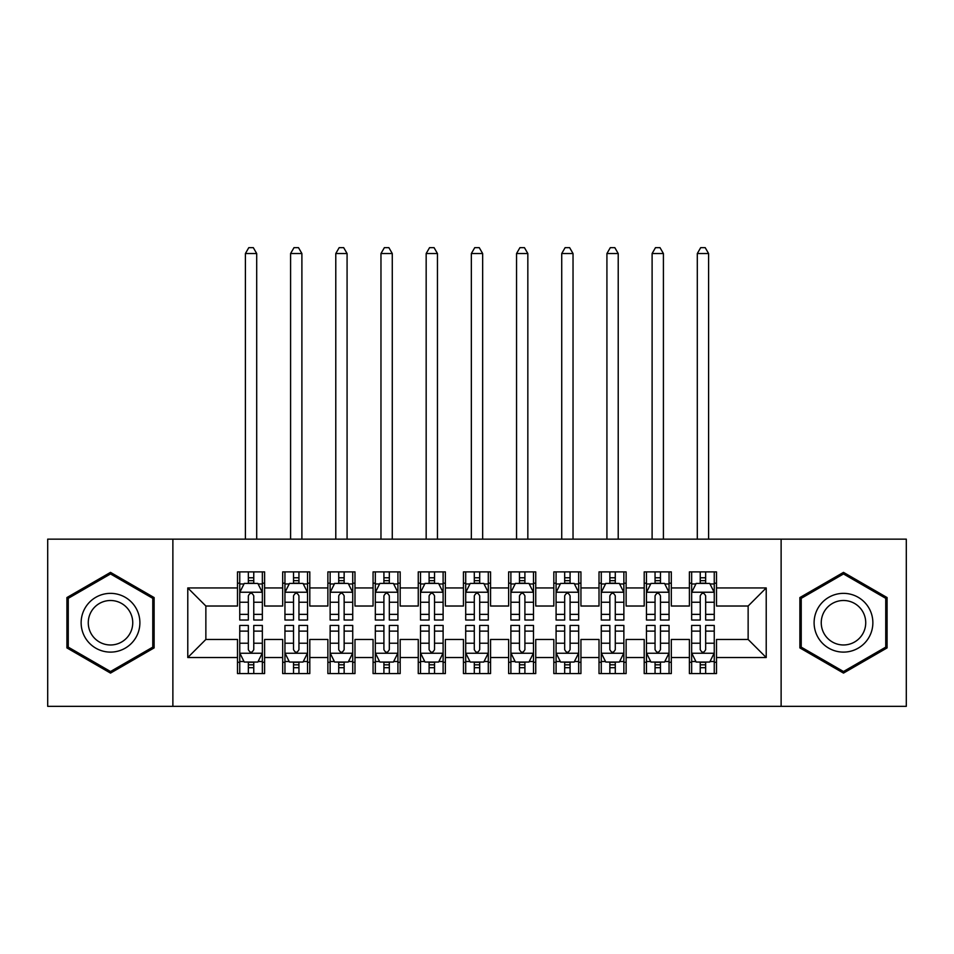<?xml version="1.0" encoding="UTF-8"?>
<svg xmlns="http://www.w3.org/2000/svg" width="954" height="954" viewBox="0 0 954 954"><rect width="100%" height="100%" fill="white"/><g stroke="black" fill="none" stroke-linecap="round" stroke-linejoin="round"><path stroke-width="1.43" d="M781.123 706.342L906.3 706.342L906.3 539.141L781.123 539.141L781.123 706.342L172.877 706.342L172.877 539.141L47.7 539.141L47.7 706.342L172.877 706.342M781.123 539.141L172.877 539.141M187.783 657.533L187.783 587.938L237.498 587.938L237.498 606.017L205.861 606.017L205.861 639.454L187.783 657.533L237.498 657.533L237.498 673.572L264.604 673.572L264.604 657.533L282.682 657.533L282.682 673.572L309.8 673.572L309.8 657.533L327.878 657.533L327.878 673.572L354.983 673.572L354.983 657.533L373.062 657.533L373.062 673.572L400.179 673.572L400.179 657.533L418.257 657.533L418.257 673.572L445.363 673.572L445.363 657.533L463.441 657.533L463.441 673.572L490.559 673.572L490.559 657.533L508.637 657.533L508.637 673.572L535.743 673.572L535.743 657.533L553.821 657.533L553.821 673.572L580.938 673.572L580.938 657.533L599.017 657.533L599.017 673.572L626.122 673.572L626.122 657.533L644.2 657.533L644.2 673.572L671.318 673.572L671.318 657.533L689.396 657.533L689.396 673.572L716.502 673.572L716.502 639.454L748.139 639.454L748.139 606.017L716.502 606.017L716.502 587.938L766.217 587.938L766.217 657.533L716.502 657.533M716.502 587.938L716.502 571.899L689.396 571.899L689.396 587.938L671.318 587.938L671.318 571.899L644.2 571.899L644.2 587.938L626.122 587.938L626.122 571.899L599.017 571.899L599.017 587.938L580.938 587.938L580.938 571.899L553.821 571.899L553.821 587.938L535.743 587.938L535.743 571.899L508.637 571.899L508.637 587.938L490.559 587.938L490.559 571.899L463.441 571.899L463.441 587.938L445.363 587.938L445.363 571.899L418.257 571.899L418.257 587.938L400.179 587.938L400.179 571.899L373.062 571.899L373.062 587.938L354.983 587.938L354.983 571.899L327.878 571.899L327.878 587.938L309.8 587.938L309.8 571.899L282.682 571.899L282.682 587.938L264.604 587.938L264.604 571.899L237.498 571.899L237.498 587.938M671.318 657.533L671.318 639.454L689.396 639.454L689.396 657.533M766.217 587.938L748.139 606.017M626.122 657.533L626.122 639.454L644.2 639.454L644.2 657.533M689.396 587.938L689.396 606.017L671.318 606.017L671.318 587.938M580.938 657.533L580.938 639.454L599.017 639.454L599.017 657.533M644.2 587.938L644.2 606.017L626.122 606.017L626.122 587.938M535.743 657.533L535.743 639.454L553.821 639.454L553.821 657.533M599.017 587.938L599.017 606.017L580.938 606.017L580.938 587.938M490.559 657.533L490.559 639.454L508.637 639.454L508.637 657.533M553.821 587.938L553.821 606.017L535.743 606.017L535.743 587.938M445.363 657.533L445.363 639.454L463.441 639.454L463.441 657.533M508.637 587.938L508.637 606.017L490.559 606.017L490.559 587.938M400.179 657.533L400.179 639.454L418.257 639.454L418.257 657.533M463.441 587.938L463.441 606.017L445.363 606.017L445.363 587.938M354.983 657.533L354.983 639.454L373.062 639.454L373.062 657.533M418.257 587.938L418.257 606.017L400.179 606.017L400.179 587.938M309.8 657.533L309.8 639.454L327.878 639.454L327.878 657.533M373.062 587.938L373.062 606.017L354.983 606.017L354.983 587.938M264.604 657.533L264.604 639.454L282.682 639.454L282.682 657.533M327.878 587.938L327.878 606.017L309.8 606.017L309.8 587.938M205.861 639.454L237.498 639.454L237.498 657.533M282.682 587.938L282.682 606.017L264.604 606.017L264.604 587.938M689.396 583.192L691.65 583.192M714.248 583.192L716.502 583.192M644.2 583.192L646.466 583.192M669.052 583.192L671.318 583.192M599.017 583.192L601.27 583.192M623.868 583.192L626.122 583.192M553.821 583.192L556.087 583.192M578.673 583.192L580.938 583.192M508.637 583.192L510.891 583.192M533.489 583.192L535.743 583.192M463.441 583.192L465.707 583.192M488.293 583.192L490.559 583.192M418.257 583.192L420.511 583.192M443.109 583.192L445.363 583.192M373.062 583.192L375.327 583.192M397.913 583.192L400.179 583.192M327.878 583.192L330.132 583.192M352.73 583.192L354.983 583.192M282.682 583.192L284.948 583.192M307.534 583.192L309.8 583.192M237.498 583.192L239.752 583.192M262.35 583.192L264.604 583.192M237.498 662.279L239.752 662.279M262.35 662.279L264.604 662.279M282.682 662.279L284.948 662.279M307.534 662.279L309.8 662.279M327.878 662.279L330.132 662.279M352.73 662.279L354.983 662.279M373.062 662.279L375.327 662.279M397.913 662.279L400.179 662.279M418.257 662.279L420.511 662.279M443.109 662.279L445.363 662.279M463.441 662.279L465.707 662.279M488.293 662.279L490.559 662.279M508.637 662.279L510.891 662.279M533.489 662.279L535.743 662.279M553.821 662.279L556.087 662.279M578.673 662.279L580.938 662.279M599.017 662.279L601.27 662.279M623.868 662.279L626.122 662.279M644.2 662.279L646.466 662.279M669.052 662.279L671.318 662.279M689.396 662.279L691.65 662.279M714.248 662.279L716.502 662.279M187.783 587.938L205.861 606.017M748.139 639.454L766.217 657.533M154.119 597.562L110.509 572.376L66.911 597.562L66.911 647.909L110.509 673.095L154.119 647.909L154.119 597.562M799.881 597.562L799.881 647.909L843.491 673.095L887.089 647.909L887.089 597.562L843.491 572.376L799.881 597.562M253.764 577.778L248.338 577.778M262.35 614.364L253.764 614.364L253.764 620.028L262.35 620.028L262.35 592.458L257.83 583.419L244.272 583.419L239.752 592.458L239.752 620.028L248.338 620.028L248.338 614.364L239.752 614.364M239.752 592.458L239.752 571.899M262.35 592.458L262.35 571.899M248.338 583.419L248.338 571.899M253.764 571.899L253.764 583.419M253.764 614.364L253.764 595.845C251.963 592.362 250.151 592.362 248.338 595.845L248.338 614.364M253.764 583.192L248.338 583.192M256.698 539.141L256.698 253.537L245.405 253.537L245.405 539.141M245.405 253.537L248.791 247.658L253.311 247.658L256.698 253.537M248.338 667.705L253.764 667.705M239.752 631.107L248.338 631.107L248.338 625.442L239.752 625.442L239.752 653.013L244.272 662.052L257.83 662.052L262.35 653.013L262.35 625.442L253.764 625.442L253.764 631.107L262.35 631.107M262.35 653.013L262.35 673.572M239.752 653.013L239.752 673.572M253.764 662.052L253.764 673.572M248.338 673.572L248.338 662.052M248.338 631.107L248.338 649.626C250.151 653.108 251.951 653.108 253.764 649.626L253.764 631.107M248.338 662.279L253.764 662.279M298.948 577.778L293.534 577.778M307.534 614.364L298.948 614.364L298.948 620.028L307.534 620.028L307.534 592.458L303.026 583.419L289.467 583.419L284.948 592.458L284.948 620.028L293.534 620.028L293.534 614.364L284.948 614.364M284.948 592.458L284.948 571.899M307.534 592.458L307.534 571.899M293.534 583.419L293.534 571.899M298.948 571.899L298.948 583.419M298.948 614.364L298.948 595.845C297.147 592.362 295.346 592.362 293.534 595.845L293.534 614.364M298.948 583.192L293.534 583.192M301.893 539.141L301.893 253.537L290.588 253.537L290.588 539.141M290.588 253.537L293.987 247.658L298.507 247.658L301.893 253.537M344.144 577.778L338.718 577.778M352.73 614.364L344.144 614.364L344.144 620.028L352.73 620.028L352.73 592.458L348.21 583.419L334.651 583.419L330.132 592.458L330.132 620.028L338.718 620.028L338.718 614.364L330.132 614.364M330.132 592.458L330.132 571.899M352.73 592.458L352.73 571.899M338.718 583.419L338.718 571.899M344.144 571.899L344.144 583.419M344.144 614.364L344.144 595.845C342.343 592.362 340.53 592.362 338.718 595.845L338.718 614.364M344.144 583.192L338.718 583.192M347.077 539.141L347.077 253.537L335.784 253.537L335.784 539.141M335.784 253.537L339.171 247.658L343.69 247.658L347.077 253.537M293.534 667.705L298.948 667.705M284.948 631.107L293.534 631.107L293.534 625.442L284.948 625.442L284.948 653.013L289.467 662.052L303.026 662.052L307.534 653.013L307.534 625.442L298.948 625.442L298.948 631.107L307.534 631.107M307.534 653.013L307.534 673.572M284.948 653.013L284.948 673.572M298.948 662.052L298.948 673.572M293.534 673.572L293.534 662.052M293.534 631.107L293.534 649.626C295.335 653.108 297.147 653.108 298.948 649.626L298.948 631.107M293.534 662.279L298.948 662.279M338.718 667.705L344.144 667.705M330.132 631.107L338.718 631.107L338.718 625.442L330.132 625.442L330.132 653.013L334.651 662.052L348.21 662.052L352.73 653.013L352.73 625.442L344.144 625.442L344.144 631.107L352.73 631.107M352.73 653.013L352.73 673.572M330.132 653.013L330.132 673.572M344.144 662.052L344.144 673.572M338.718 673.572L338.718 662.052M338.718 631.107L338.718 649.626C340.53 653.108 342.331 653.108 344.144 649.626L344.144 631.107M338.718 662.279L344.144 662.279M135.957 608.044A29.371 29.371 0 0 0 95.829 597.299A29.371 29.371 0 0 0 85.073 637.427A29.371 29.371 0 0 0 125.201 648.171A29.371 29.371 0 0 0 135.957 608.044M129.768 611.621A22.24 22.24 0 0 0 99.395 603.477A22.24 22.24 0 0 0 91.25 633.861A22.24 22.24 0 0 0 121.635 641.994A22.24 22.24 0 0 0 129.768 611.621M110.509 671.521L68.259 647.134L68.259 598.337L110.509 573.95L152.771 598.337L152.771 647.134L110.509 671.521M868.927 608.044A29.371 29.371 0 0 0 828.799 597.299A29.371 29.371 0 0 0 818.043 637.427A29.371 29.371 0 0 0 858.171 648.171A29.371 29.371 0 0 0 868.927 608.044M862.75 611.621A22.24 22.24 0 0 0 832.365 603.477A22.24 22.24 0 0 0 824.232 633.861A22.24 22.24 0 0 0 854.605 641.994A22.24 22.24 0 0 0 862.75 611.621M843.491 671.521L801.229 647.134L801.229 598.337L843.491 573.95L885.741 598.337L885.741 647.134L843.491 671.521M389.327 577.778L383.913 577.778M397.913 614.364L389.327 614.364L389.327 620.028L397.913 620.028L397.913 592.458L393.394 583.419L379.847 583.419L375.327 592.458L375.327 620.028L383.913 620.028L383.913 614.364L375.327 614.364M375.327 592.458L375.327 571.899M397.913 592.458L397.913 571.899M383.913 583.419L383.913 571.899M389.327 571.899L389.327 583.419M389.327 614.364L389.327 595.845C387.527 592.362 385.714 592.362 383.913 595.845L383.913 614.364M389.327 583.192L383.913 583.192M392.273 539.141L392.273 253.537L380.968 253.537L380.968 539.141M380.968 253.537L384.367 247.658L388.886 247.658L392.273 253.537M434.523 577.778L429.097 577.778M443.109 614.364L434.523 614.364L434.523 620.028L443.109 620.028L443.109 592.458L438.59 583.419L425.031 583.419L420.511 592.458L420.511 620.028L429.097 620.028L429.097 614.364L420.511 614.364M420.511 592.458L420.511 571.899M443.109 592.458L443.109 571.899M429.097 583.419L429.097 571.899M434.523 571.899L434.523 583.419M434.523 614.364L434.523 595.845C432.722 592.362 430.91 592.362 429.097 595.845L429.097 614.364M434.523 583.192L429.097 583.192M437.457 539.141L437.457 253.537L426.164 253.537L426.164 539.141M426.164 253.537L429.55 247.658L434.07 247.658L437.457 253.537M383.913 667.705L389.327 667.705M375.327 631.107L383.913 631.107L383.913 625.442L375.327 625.442L375.327 653.013L379.847 662.052L393.394 662.052L397.913 653.013L397.913 625.442L389.327 625.442L389.327 631.107L397.913 631.107M397.913 653.013L397.913 673.572M375.327 653.013L375.327 673.572M389.327 662.052L389.327 673.572M383.913 673.572L383.913 662.052M383.913 631.107L383.913 649.626C385.714 653.108 387.527 653.108 389.327 649.626L389.327 631.107M383.913 662.279L389.327 662.279M429.097 667.705L434.523 667.705M420.511 631.107L429.097 631.107L429.097 625.442L420.511 625.442L420.511 653.013L425.031 662.052L438.59 662.052L443.109 653.013L443.109 625.442L434.523 625.442L434.523 631.107L443.109 631.107M443.109 653.013L443.109 673.572M420.511 653.013L420.511 673.572M434.523 662.052L434.523 673.572M429.097 673.572L429.097 662.052M429.097 631.107L429.097 649.626C430.91 653.108 432.711 653.108 434.523 649.626L434.523 631.107M429.097 662.279L434.523 662.279M479.707 577.778L474.293 577.778M488.293 614.364L479.707 614.364L479.707 620.028L488.293 620.028L488.293 592.458L483.773 583.419L470.227 583.419L465.707 592.458L465.707 620.028L474.293 620.028L474.293 614.364L465.707 614.364M465.707 592.458L465.707 571.899M488.293 592.458L488.293 571.899M474.293 583.419L474.293 571.899M479.707 571.899L479.707 583.419M479.707 614.364L479.707 595.845C477.906 592.362 476.094 592.362 474.293 595.845L474.293 614.364M479.707 583.192L474.293 583.192M482.652 539.141L482.652 253.537L471.348 253.537L471.348 539.141M471.348 253.537L474.746 247.658L479.254 247.658L482.652 253.537M474.293 667.705L479.707 667.705M465.707 631.107L474.293 631.107L474.293 625.442L465.707 625.442L465.707 653.013L470.227 662.052L483.773 662.052L488.293 653.013L488.293 625.442L479.707 625.442L479.707 631.107L488.293 631.107M488.293 653.013L488.293 673.572M465.707 653.013L465.707 673.572M479.707 662.052L479.707 673.572M474.293 673.572L474.293 662.052M474.293 631.107L474.293 649.626C476.094 653.108 477.906 653.108 479.707 649.626L479.707 631.107M474.293 662.279L479.707 662.279M524.903 577.778L519.477 577.778M533.489 614.364L524.903 614.364L524.903 620.028L533.489 620.028L533.489 592.458L528.969 583.419L515.41 583.419L510.891 592.458L510.891 620.028L519.477 620.028L519.477 614.364L510.891 614.364M510.891 592.458L510.891 571.899M533.489 592.458L533.489 571.899M519.477 583.419L519.477 571.899M524.903 571.899L524.903 583.419M524.903 614.364L524.903 595.845C523.09 592.362 521.289 592.362 519.477 595.845L519.477 614.364M524.903 583.192L519.477 583.192M527.836 539.141L527.836 253.537L516.543 253.537L516.543 539.141M516.543 253.537L519.93 247.658L524.45 247.658L527.836 253.537M519.477 667.705L524.903 667.705M510.891 631.107L519.477 631.107L519.477 625.442L510.891 625.442L510.891 653.013L515.41 662.052L528.969 662.052L533.489 653.013L533.489 625.442L524.903 625.442L524.903 631.107L533.489 631.107M533.489 653.013L533.489 673.572M510.891 653.013L510.891 673.572M524.903 662.052L524.903 673.572M519.477 673.572L519.477 662.052M519.477 631.107L519.477 649.626C521.278 653.108 523.09 653.108 524.903 649.626L524.903 631.107M519.477 662.279L524.903 662.279M570.087 577.778L564.673 577.778M578.673 614.364L570.087 614.364L570.087 620.028L578.673 620.028L578.673 592.458L574.153 583.419L560.606 583.419L556.087 592.458L556.087 620.028L564.673 620.028L564.673 614.364L556.087 614.364M556.087 592.458L556.087 571.899M578.673 592.458L578.673 571.899M564.673 583.419L564.673 571.899M570.087 571.899L570.087 583.419M570.087 614.364L570.087 595.845C568.286 592.362 566.473 592.362 564.673 595.845L564.673 614.364M570.087 583.192L564.673 583.192M573.032 539.141L573.032 253.537L561.727 253.537L561.727 539.141M561.727 253.537L565.114 247.658L569.633 247.658L573.032 253.537M564.673 667.705L570.087 667.705M556.087 631.107L564.673 631.107L564.673 625.442L556.087 625.442L556.087 653.013L560.606 662.052L574.153 662.052L578.673 653.013L578.673 625.442L570.087 625.442L570.087 631.107L578.673 631.107M578.673 653.013L578.673 673.572M556.087 653.013L556.087 673.572M570.087 662.052L570.087 673.572M564.673 673.572L564.673 662.052M564.673 631.107L564.673 649.626C566.473 653.108 568.286 653.108 570.087 649.626L570.087 631.107M564.673 662.279L570.087 662.279M615.282 577.778L609.856 577.778M623.868 614.364L615.282 614.364L615.282 620.028L623.868 620.028L623.868 592.458L619.349 583.419L605.79 583.419L601.27 592.458L601.27 620.028L609.856 620.028L609.856 614.364L601.27 614.364M601.27 592.458L601.27 571.899M623.868 592.458L623.868 571.899M609.856 583.419L609.856 571.899M615.282 571.899L615.282 583.419M615.282 614.364L615.282 595.845C613.47 592.362 611.669 592.362 609.856 595.845L609.856 614.364M615.282 583.192L609.856 583.192M618.216 539.141L618.216 253.537L606.923 253.537L606.923 539.141M606.923 253.537L610.31 247.658L614.829 247.658L618.216 253.537M609.856 667.705L615.282 667.705M601.27 631.107L609.856 631.107L609.856 625.442L601.27 625.442L601.27 653.013L605.79 662.052L619.349 662.052L623.868 653.013L623.868 625.442L615.282 625.442L615.282 631.107L623.868 631.107M623.868 653.013L623.868 673.572M601.27 653.013L601.27 673.572M615.282 662.052L615.282 673.572M609.856 673.572L609.856 662.052M609.856 631.107L609.856 649.626C611.657 653.108 613.47 653.108 615.282 649.626L615.282 631.107M609.856 662.279L615.282 662.279M660.466 577.778L655.052 577.778M669.052 614.364L660.466 614.364L660.466 620.028L669.052 620.028L669.052 592.458L664.533 583.419L650.974 583.419L646.466 592.458L646.466 620.028L655.052 620.028L655.052 614.364L646.466 614.364M646.466 592.458L646.466 571.899M669.052 592.458L669.052 571.899M655.052 583.419L655.052 571.899M660.466 571.899L660.466 583.419M660.466 614.364L660.466 595.845C658.665 592.362 656.853 592.362 655.052 595.845L655.052 614.364M660.466 583.192L655.052 583.192M663.412 539.141L663.412 253.537L652.107 253.537L652.107 539.141M652.107 253.537L655.493 247.658L660.013 247.658L663.412 253.537M655.052 667.705L660.466 667.705M646.466 631.107L655.052 631.107L655.052 625.442L646.466 625.442L646.466 653.013L650.974 662.052L664.533 662.052L669.052 653.013L669.052 625.442L660.466 625.442L660.466 631.107L669.052 631.107M669.052 653.013L669.052 673.572M646.466 653.013L646.466 673.572M660.466 662.052L660.466 673.572M655.052 673.572L655.052 662.052M655.052 631.107L655.052 649.626C656.853 653.108 658.654 653.108 660.466 649.626L660.466 631.107M655.052 662.279L660.466 662.279M705.662 577.778L700.236 577.778M714.248 614.364L705.662 614.364L705.662 620.028L714.248 620.028L714.248 592.458L709.728 583.419L696.17 583.419L691.65 592.458L691.65 620.028L700.236 620.028L700.236 614.364L691.65 614.364M691.65 592.458L691.65 571.899M714.248 592.458L714.248 571.899M700.236 583.419L700.236 571.899M705.662 571.899L705.662 583.419M705.662 614.364L705.662 595.845C703.849 592.362 702.049 592.362 700.236 595.845L700.236 614.364M705.662 583.192L700.236 583.192M708.595 539.141L708.595 253.537L697.302 253.537L697.302 539.141M697.302 253.537L700.689 247.658L705.209 247.658L708.595 253.537M700.236 667.705L705.662 667.705M691.65 631.107L700.236 631.107L700.236 625.442L691.65 625.442L691.65 653.013L696.17 662.052L709.728 662.052L714.248 653.013L714.248 625.442L705.662 625.442L705.662 631.107L714.248 631.107M714.248 653.013L714.248 673.572M691.65 653.013L691.65 673.572M705.662 662.052L705.662 673.572M700.236 673.572L700.236 662.052M700.236 631.107L700.236 649.626C702.037 653.108 703.849 653.108 705.662 649.626L705.662 631.107M700.236 662.279L705.662 662.279M262.243 592.231L239.871 592.231M239.752 583.967L243.997 583.967M258.105 583.967L262.35 583.967M248.338 602.248L239.752 602.248M262.35 602.248L253.764 602.248M253.764 580.652L248.338 580.652M239.871 653.24L262.243 653.24M262.35 661.504L258.105 661.504M243.997 661.504L239.752 661.504M253.764 643.223L262.35 643.223M239.752 643.223L248.338 643.223M248.338 664.819L253.764 664.819M307.426 592.231L285.055 592.231M284.948 583.967L289.193 583.967M303.289 583.967L307.534 583.967M293.534 602.248L284.948 602.248M307.534 602.248L298.948 602.248M298.948 580.652L293.534 580.652M352.61 592.231L330.251 592.231M330.132 583.967L334.377 583.967M348.484 583.967L352.73 583.967M338.718 602.248L330.132 602.248M352.73 602.248L344.144 602.248M344.144 580.652L338.718 580.652M285.055 653.24L307.426 653.24M307.534 661.504L303.289 661.504M289.193 661.504L284.948 661.504M298.948 643.223L307.534 643.223M284.948 643.223L293.534 643.223M293.534 664.819L298.948 664.819M330.251 653.24L352.61 653.24M352.73 661.504L348.484 661.504M334.377 661.504L330.132 661.504M344.144 643.223L352.73 643.223M330.132 643.223L338.718 643.223M338.718 664.819L344.144 664.819M397.806 592.231L375.435 592.231M375.327 583.967L379.573 583.967M393.668 583.967L397.913 583.967M383.913 602.248L375.327 602.248M397.913 602.248L389.327 602.248M389.327 580.652L383.913 580.652M442.99 592.231L420.631 592.231M420.511 583.967L424.757 583.967M438.864 583.967L443.109 583.967M429.097 602.248L420.511 602.248M443.109 602.248L434.523 602.248M434.523 580.652L429.097 580.652M375.435 653.24L397.806 653.24M397.913 661.504L393.668 661.504M379.573 661.504L375.327 661.504M389.327 643.223L397.913 643.223M375.327 643.223L383.913 643.223M383.913 664.819L389.327 664.819M420.631 653.24L442.99 653.24M443.109 661.504L438.864 661.504M424.757 661.504L420.511 661.504M434.523 643.223L443.109 643.223M420.511 643.223L429.097 643.223M429.097 664.819L434.523 664.819M488.186 592.231L465.814 592.231M465.707 583.967L469.952 583.967M484.048 583.967L488.293 583.967M474.293 602.248L465.707 602.248M488.293 602.248L479.707 602.248M479.707 580.652L474.293 580.652M465.814 653.24L488.186 653.24M488.293 661.504L484.048 661.504M469.952 661.504L465.707 661.504M479.707 643.223L488.293 643.223M465.707 643.223L474.293 643.223M474.293 664.819L479.707 664.819M533.369 592.231L511.01 592.231M510.891 583.967L515.136 583.967M529.243 583.967L533.489 583.967M519.477 602.248L510.891 602.248M533.489 602.248L524.903 602.248M524.903 580.652L519.477 580.652M511.01 653.24L533.369 653.24M533.489 661.504L529.243 661.504M515.136 661.504L510.891 661.504M524.903 643.223L533.489 643.223M510.891 643.223L519.477 643.223M519.477 664.819L524.903 664.819M578.565 592.231L556.194 592.231M556.087 583.967L560.332 583.967M574.427 583.967L578.673 583.967M564.673 602.248L556.087 602.248M578.673 602.248L570.087 602.248M570.087 580.652L564.673 580.652M556.194 653.24L578.565 653.24M578.673 661.504L574.427 661.504M560.332 661.504L556.087 661.504M570.087 643.223L578.673 643.223M556.087 643.223L564.673 643.223M564.673 664.819L570.087 664.819M623.749 592.231L601.39 592.231M601.27 583.967L605.516 583.967M619.623 583.967L623.868 583.967M609.856 602.248L601.27 602.248M623.868 602.248L615.282 602.248M615.282 580.652L609.856 580.652M601.39 653.24L623.749 653.24M623.868 661.504L619.623 661.504M605.516 661.504L601.27 661.504M615.282 643.223L623.868 643.223M601.27 643.223L609.856 643.223M609.856 664.819L615.282 664.819M668.945 592.231L646.573 592.231M646.466 583.967L650.711 583.967M664.807 583.967L669.052 583.967M655.052 602.248L646.466 602.248M669.052 602.248L660.466 602.248M660.466 580.652L655.052 580.652M646.573 653.24L668.945 653.24M669.052 661.504L664.807 661.504M650.711 661.504L646.466 661.504M660.466 643.223L669.052 643.223M646.466 643.223L655.052 643.223M655.052 664.819L660.466 664.819M714.129 592.231L691.757 592.231M691.65 583.967L695.895 583.967M710.003 583.967L714.248 583.967M700.236 602.248L691.65 602.248M714.248 602.248L705.662 602.248M705.662 580.652L700.236 580.652M691.757 653.24L714.129 653.24M714.248 661.504L710.003 661.504M695.895 661.504L691.65 661.504M705.662 643.223L714.248 643.223M691.65 643.223L700.236 643.223M700.236 664.819L705.662 664.819"/></g></svg>
